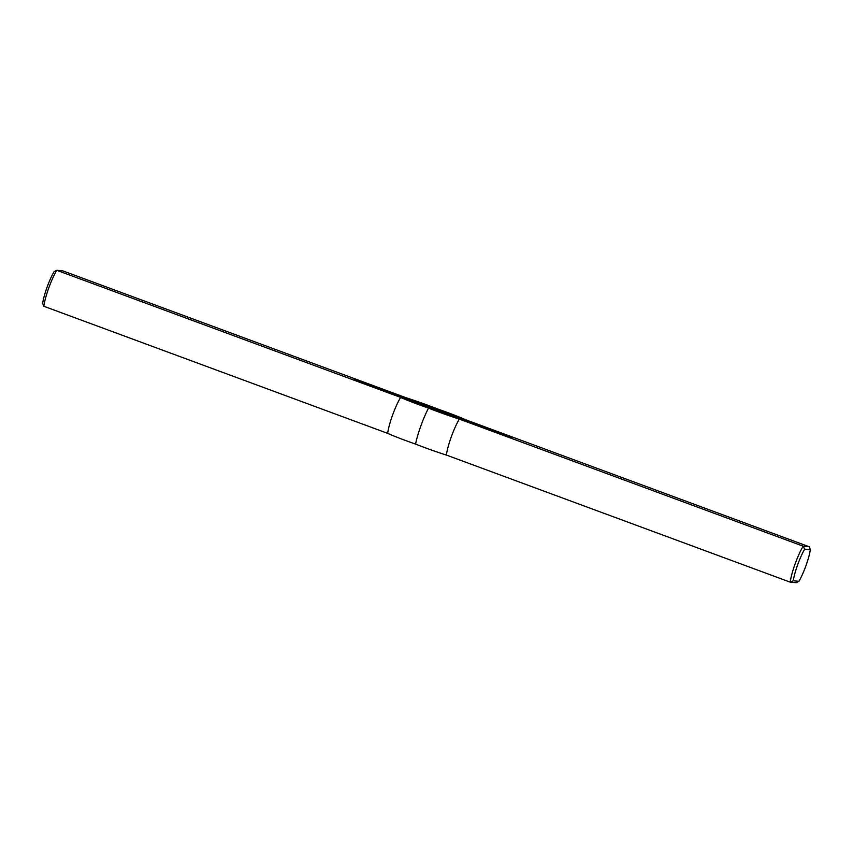 <?xml version="1.0" encoding="UTF-8"?>
<svg xmlns="http://www.w3.org/2000/svg" width="853" height="853" viewBox="0 0 853 853"><rect width="100%" height="100%" fill="white"/><g stroke="black" fill="none" stroke-linecap="round" stroke-linejoin="round"><path stroke-width="1.28" d="M810.35 549.652L809.166 546.73L803.153 546.187A25.249 4.468 110.3 0 0 790.209 582.151L796.222 582.695L798.952 581.298L793.269 580.786A22.956 4.062 -69.7 0 1 804.656 549.151L810.35 549.652A22.956 4.062 -69.7 0 1 798.952 581.298M793.269 580.786L790.209 582.151L446.386 455.065A26.774 1.258 -160.2 0 1 415.55 444.082A26.774 1.258 -160.2 0 1 387.657 433.356L43.834 306.27A25.249 4.468 -69.7 0 1 56.778 270.305L62.791 270.849L406.614 397.935A26.774 1.258 19.8 0 1 437.45 408.918A26.774 1.258 19.8 0 1 465.343 419.644L809.166 546.73M446.386 455.065A25.249 4.468 -69.7 0 1 459.33 419.1L803.153 546.187L804.656 549.151M387.657 433.356A25.249 4.468 -69.7 0 1 400.601 397.391L56.778 270.305L54.048 271.702A22.956 4.062 110.3 0 0 42.65 303.348L43.834 306.27M400.601 397.391A26.774 1.258 19.8 0 0 428.505 408.118A26.774 1.258 19.8 0 0 459.33 419.1M466.069 421.371L354.294 379.745L364.562 382.602L505.85 434.838L511.661 437.301L509.849 437.173L501.383 434.433L466.069 421.371M470.525 421.777L470.131 422.875M455.982 416.52L455.651 417.437M413.598 400.846L413.268 401.742M399.886 395.664L399.492 396.741M415.55 444.082A31.113 5.502 -69.7 0 1 428.505 408.118M505.85 434.838L505.477 435.883M364.562 382.602L364.167 383.711M356.096 379.873L355.861 380.545"/></g></svg>
